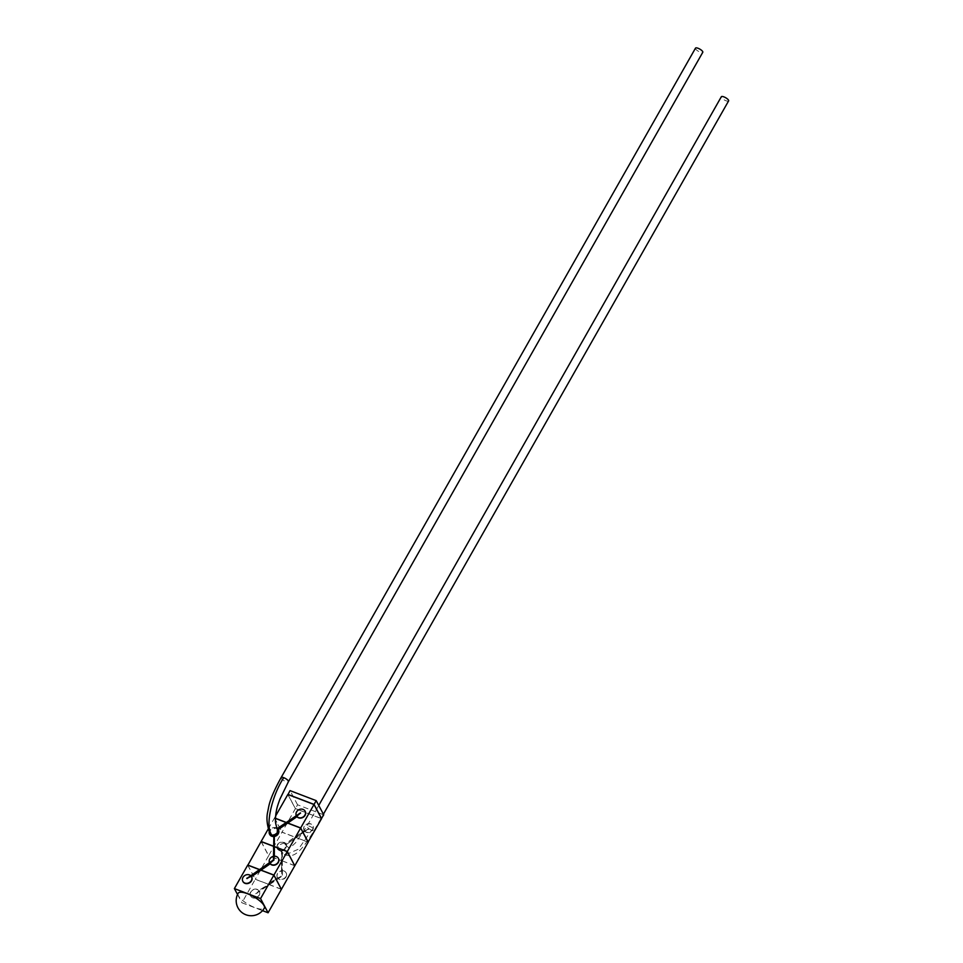 <?xml version="1.0" encoding="UTF-8"?>
<svg xmlns="http://www.w3.org/2000/svg" width="963" height="963" viewBox="0 0 963 963"><rect width="100%" height="100%" fill="white"/><g stroke="black" fill="none" stroke-linecap="round" stroke-linejoin="round"><path stroke-width="0.72" stroke-dasharray="4.82 3.61" d="M321.449 818.538L295.424 808.571L287.973 794.547M323.737 814.818L297.567 804.791L295.424 808.571M297.567 804.791L290.032 790.611M695.491 48.15A4.189 1.3 -150.4 0 0 700.161 52.146A4.189 1.3 -150.4 0 0 702.785 52.291M277.392 828.481A4.935 4.213 -28 0 1 277.85 828.938A10.485 5.405 143.2 0 0 277.175 829.179L275.707 828.108L270.122 830.335L269.929 833.344M282.315 850.63L285.253 848.126L285.18 844.25L283.688 843.119L278.09 845.321L278.138 848.764L282.315 850.63L282.364 875.981L255.183 894.133A10.485 0.722 -124.5 0 0 255.315 894.302A10.485 0.722 -124.5 0 0 255.436 894.471A10.485 5.405 143.2 0 0 255.556 894.386A10.485 5.405 143.2 0 0 259.191 891.112A4.935 4.213 -28 0 1 259.372 891.413L259.216 891.136A4.935 4.213 152 0 1 259.047 895.048A4.935 4.213 152 0 1 254.665 897.805A4.935 4.213 152 0 1 250.5 895.759A4.935 4.213 152 0 1 250.669 891.846A4.935 4.213 152 0 1 258.782 890.498L268.569 884.299L255.243 879.315L241.918 902.764L262.514 910.649M304.392 830.84L304.248 830.551A4.935 4.213 -28 0 0 304.392 830.84A10.485 5.405 143.2 0 0 308.642 828.698A10.485 5.405 143.2 0 0 308.75 828.625L285.662 844.984L308.75 828.625A10.485 0.722 -124.5 0 0 308.882 828.794A10.485 0.722 -124.5 0 0 309.003 828.962A10.485 5.405 -36.8 0 1 304.657 831.177A4.935 4.213 -28 0 0 312.758 829.829A4.935 4.213 -28 0 0 312.939 825.905A4.935 4.213 -28 0 0 308.762 823.859A4.935 4.213 -28 0 0 304.392 826.627A4.935 4.213 -28 0 0 304.224 830.539L285.794 843.732A4.935 4.213 152 0 1 285.975 844.033A10.485 5.405 -36.8 0 1 285.421 844.611M728.618 100.898A4.189 1.3 29.6 0 1 725.994 100.754A4.189 1.3 29.6 0 1 721.323 96.757M300.432 812.916A10.485 0.722 -124.5 0 0 300.312 812.748A10.485 5.405 143.2 0 0 300.203 812.82A10.485 5.405 143.2 0 0 296.556 816.094A4.935 4.213 -28 0 0 296.712 816.371L296.556 816.094A4.935 4.213 -28 0 1 296.387 815.793L296.532 816.082A4.935 4.213 -28 0 1 296.7 812.158A4.935 4.213 -28 0 1 300.986 809.402A4.935 4.213 -28 0 1 305.163 811.303M304.067 830.262L304.224 830.539A4.935 4.213 152 0 1 304.067 830.262A4.935 4.213 152 0 1 304.236 826.338A4.935 4.213 152 0 1 308.617 823.582A4.935 4.213 152 0 1 312.782 825.628A4.935 4.213 152 0 1 312.614 829.54A4.935 4.213 152 0 1 304.501 830.888L304.657 831.177M276.85 828.096A4.935 4.213 -28 0 0 269.736 830.287A4.935 4.213 -28 0 0 269.231 831.647M273.396 836.269A4.935 4.213 -28 0 0 273.697 836.245A10.485 2.251 83.1 0 1 273.588 835.21L273.396 834.813M286.119 844.31L285.975 844.033A4.935 4.213 152 0 1 285.806 847.946A4.935 4.213 152 0 1 281.858 850.654L282.015 850.943A4.935 4.213 -28 0 0 285.951 848.234A4.935 4.213 -28 0 0 286.119 844.31A4.935 4.213 -28 0 0 285.951 844.021L285.794 843.732M273.432 856.324A4.935 4.213 -28 0 1 273.733 856.263A10.485 2.251 83.1 0 0 273.444 859.923A10.485 5.405 143.2 0 0 269.809 863.185A4.935 4.213 -28 0 1 269.628 862.896L269.772 863.173A4.935 4.213 -28 0 0 269.953 863.474L269.809 863.185M286.011 876.932A4.935 4.213 -28 0 0 286.18 873.008A4.935 4.213 -28 0 0 282.051 870.961A10.485 2.251 -96.9 0 1 282.364 875.981A10.485 5.405 -36.8 0 1 277.898 878.28A4.935 4.213 -28 0 0 286.011 876.932M259.372 891.413A4.935 4.213 -28 0 1 259.191 895.337A4.935 4.213 -28 0 1 254.822 898.094A4.935 4.213 -28 0 1 250.657 896.047A4.935 4.213 -28 0 1 250.825 892.123A4.935 4.213 -28 0 1 258.939 890.775A10.485 5.405 -36.8 0 1 255.183 894.121L281.882 875.8A10.485 2.251 83.1 0 0 281.569 871.021A4.935 4.213 -28 0 0 277.633 873.718A4.935 4.213 -28 0 0 277.464 877.642L268.087 884.106L255.291 879.219L268.617 855.77L281.401 860.669L281.569 871.021M294.786 865.785L281.401 860.537L281.906 870.672A4.935 4.213 152 0 1 286.023 872.731A4.935 4.213 152 0 1 285.855 876.643A4.935 4.213 152 0 1 277.741 877.991L277.898 878.28M250.633 875.572A4.935 4.213 -28 0 1 251.102 876.029L251.247 876.318A4.935 4.213 -28 0 0 243.133 877.666A4.935 4.213 -28 0 0 242.893 881.434M238.15 893.255A15.047 4.671 -150.4 0 0 238.463 895.795A15.047 4.671 -150.4 0 0 254.906 907.603A15.047 4.671 -150.4 0 0 264.319 908.121M278.415 858.406A4.935 4.213 -28 0 0 274.371 856.492L274.214 856.215M285.698 843.684A4.935 4.213 -28 0 0 277.585 845.033A4.935 4.213 -28 0 0 277.404 848.945A4.935 4.213 -28 0 0 281.533 851.003L281.401 860.537L268.677 855.662L281.99 832.225L294.726 837.088L285.698 843.684A10.485 5.405 143.2 0 1 285.18 844.25M277.404 829.528A10.485 5.405 -36.8 0 1 277.416 829.528L277.067 828.698M308.16 842.24L282.051 832.116L295.376 808.667L321.534 818.682M304.501 830.888L295.316 837.196L308.076 842.083M277.645 877.943L277.488 877.654A4.935 4.213 -28 0 0 277.645 877.943A10.485 5.405 143.2 0 0 281.882 875.8L281.834 850.69M281.533 851.003A10.485 2.251 83.1 0 0 281.641 850.365M282.123 850.293A10.485 2.251 -96.9 0 1 282.015 850.943M294.702 865.629L281.882 860.729L281.858 850.654M281.316 889.174L268.569 884.299L277.741 877.991M281.401 889.331L268.448 884.371L259.191 891.112M251.247 876.318L260.431 870.01L259.348 869.601M247.708 865.135L255.243 879.315M237.524 894.483L241.918 902.764M259.456 869.517L260.913 870.191M251.102 876.029A10.485 5.405 143.2 0 0 246.745 878.244M277.32 877.353L277.464 877.642A4.935 4.213 152 0 1 277.32 877.353A4.935 4.213 152 0 1 281.425 870.733M273.733 856.263L273.889 856.552A4.935 4.213 -28 0 0 269.772 863.173M273.889 856.552L273.42 846.308M261.021 870.119L269.953 863.474M261.081 841.59L268.617 855.77M247.84 865.195L255.291 879.219M273.42 846.188L274.347 846.67M281.389 850.714A4.935 4.213 152 0 1 277.26 848.668A4.935 4.213 152 0 1 279.246 842.854A4.935 4.213 152 0 1 285.542 843.395M277.85 828.938L278.006 829.215A4.935 4.213 -28 0 0 271.795 828.625A4.935 4.213 -28 0 0 269.652 834.343M278.006 829.215L287.191 822.908L286.095 822.498M275.466 818.418L274.455 818.044L281.99 832.225M268.304 828.866L274.455 818.044M274.347 846.549L273.853 836.534M261.226 841.638L268.677 855.662M286.216 822.414L287.66 823.1M275.466 818.297L274.515 817.936L275.599 816.034M287.781 823.016L296.712 816.371M287.841 794.487L295.376 808.667M274.515 817.936L282.051 832.116M281.136 777.538A4.189 1.3 -150.4 0 0 285.806 781.547A4.189 1.3 -150.4 0 0 288.431 781.679M311.639 830.142A4.189 1.3 29.6 0 1 306.968 826.146A4.189 1.3 29.6 0 1 309.592 826.29A4.189 1.3 29.6 0 1 314.263 830.287A4.189 1.3 29.6 0 1 311.639 830.142L298.386 849.222L285.012 855.012L279.776 850.112M278.126 848.776L285.012 855.012C291.259 855.938 296.76 859.478 314.263 830.287L323.412 814.192M285.517 844.756L288.021 847.175C288.37 847.765 289.875 847.223 292.535 845.586L295.689 842.649L306.968 826.146L318.741 805.417"/><path stroke-width="1.44" d="M287.973 794.547L290.032 790.611L316.201 800.638L323.737 814.818L321.449 818.538M287.889 794.391L314.058 804.406L321.594 818.586M316.201 800.638L314.058 804.406M281.136 777.538A4.189 1.3 -150.4 0 1 283.76 777.683A4.189 1.3 -150.4 0 1 288.431 781.679L702.785 52.291A4.189 1.3 -150.4 0 0 698.115 48.294A4.189 1.3 -150.4 0 0 695.491 48.15L281.136 777.538C274.419 789.72 270.302 799.29 268.809 806.248L267.57 812.507C266.282 818.61 267.076 825.556 269.929 833.344L271.735 834.981L273.588 835.21M318.741 805.417L721.323 96.757A4.189 1.3 29.6 0 1 723.947 96.902A4.189 1.3 29.6 0 1 728.618 100.898L323.412 814.192M277.236 829.095L300.564 813.085A10.485 0.722 -124.5 0 0 300.432 812.916L300.564 813.085A10.485 5.405 -36.8 0 0 296.809 816.431A4.935 4.213 -28 0 0 304.922 815.083A4.935 4.213 -28 0 0 305.09 811.159A4.935 4.213 -28 0 0 300.925 809.113A4.935 4.213 -28 0 0 296.556 811.881A4.935 4.213 -28 0 0 296.255 815.529M296.809 816.431L296.965 816.708A4.935 4.213 -28 0 0 305.078 815.36A4.935 4.213 -28 0 0 305.247 811.448A4.935 4.213 -28 0 0 305.163 811.303M269.231 831.647A4.935 4.213 -28 0 0 269.568 834.199A4.935 4.213 -28 0 0 273.396 836.269M273.432 856.324A4.935 4.213 -28 0 0 269.796 858.972A4.935 4.213 -28 0 0 269.496 862.631M250.633 875.572A4.935 4.213 -28 0 0 242.989 877.377A4.935 4.213 -28 0 0 242.82 881.301A4.935 4.213 -28 0 0 246.985 883.348A4.935 4.213 -28 0 0 251.355 880.591A4.935 4.213 -28 0 0 251.536 876.667A4.935 4.213 -28 0 0 251.355 876.366A10.485 5.405 -36.8 0 0 247.106 878.509A10.485 5.405 -36.8 0 0 246.997 878.581L246.877 878.412A10.485 0.722 55.5 0 1 246.997 878.581L273.925 860.103A10.485 2.251 -96.9 0 1 274.214 856.215A4.935 4.213 -28 0 1 278.343 858.262L278.488 858.551A4.935 4.213 -28 0 0 278.415 858.406M242.893 881.434A4.935 4.213 -28 0 0 242.965 881.578A4.935 4.213 -28 0 0 247.13 883.625A4.935 4.213 -28 0 0 251.512 880.868A4.935 4.213 -28 0 0 251.68 876.956A4.935 4.213 -28 0 0 251.608 876.812M247.551 893.76A15.047 4.671 -150.4 0 0 238.15 893.255A15.047 15.047 0 0 0 245.854 914.742A15.047 15.047 0 0 0 264.319 908.121A15.047 4.671 -150.4 0 0 264.006 905.569A15.047 4.671 -150.4 0 0 247.551 893.76M274.178 836.197A4.935 4.213 -28 0 0 278.114 833.489A4.935 4.213 -28 0 0 278.283 829.564A4.935 4.213 -28 0 0 278.102 829.275A10.485 5.405 -36.8 0 0 277.416 829.528L277.188 832.971L274.058 835.126A10.485 2.251 -96.9 0 0 274.178 836.197L274.323 836.474A4.935 4.213 -28 0 0 278.271 833.765A4.935 4.213 -28 0 0 278.439 829.853A4.935 4.213 -28 0 0 278.355 829.709M274.058 835.126L273.925 860.103A10.485 5.405 -36.8 0 0 270.061 863.534A4.935 4.213 -28 0 0 278.175 862.186A4.935 4.213 -28 0 0 278.343 858.262M270.061 863.534L270.206 863.811A4.935 4.213 -28 0 0 278.319 862.463A4.935 4.213 -28 0 0 278.488 858.551M277.067 828.698L300.432 812.916M270.206 863.811L251.512 876.643M281.316 889.174L273.925 875.054L261.021 870.119M273.925 875.054L287.239 851.605L274.347 846.67L274.359 856.203M274.323 836.474L274.347 846.67M294.702 865.629L287.299 851.509L274.347 846.549M287.299 851.509L300.625 828.06L287.66 823.1L278.271 829.54M288.431 781.679L279.92 799.134C276.441 808.643 276.838 808.884 275.924 813.314C275.201 821.499 274.876 821.716 277.513 829.745L277.404 829.528M262.514 910.649L268.087 912.78L281.401 889.331L273.865 875.15L260.913 870.191M259.348 869.601L247.708 865.135L234.382 888.584L237.524 894.483M268.087 912.78L260.552 898.599L234.382 888.584M260.552 898.599L273.865 875.15M246.745 878.244A10.485 0.722 55.5 0 1 246.877 878.412L273.444 859.923L273.877 834.74M281.461 889.234L294.786 865.785L287.239 851.605M273.42 846.308L261.081 841.59L247.84 865.195M259.456 869.517L247.756 865.039M294.834 865.689L308.16 842.24L300.625 828.06M269.652 834.343A4.935 4.213 -28 0 0 269.724 834.488A4.935 4.213 -28 0 0 273.396 836.546M286.095 822.498L275.466 818.418M273.42 846.188L261.142 841.481L268.304 828.866M308.076 842.083L321.534 818.682L313.998 804.502L287.841 794.487L275.599 816.034M296.965 816.708L287.66 823.1M308.22 842.131L300.685 827.951L287.781 823.016M300.685 827.951L313.998 804.502M286.216 822.414L275.466 818.297M283.76 777.683C272.397 794.776 264.62 825.243 271.735 834.981"/></g></svg>
